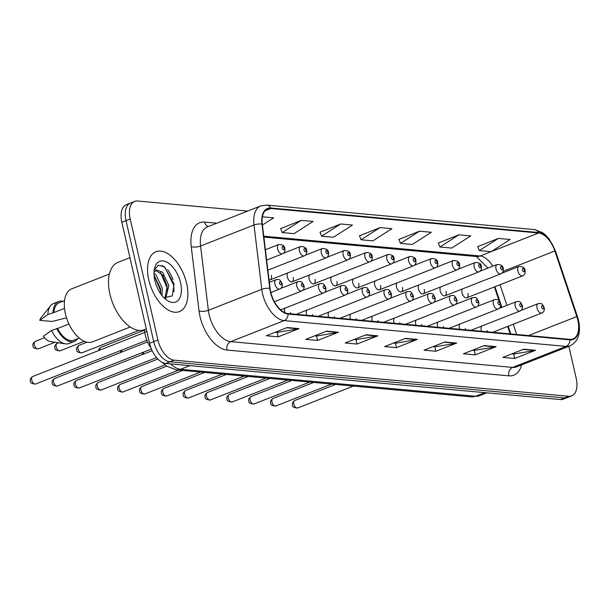 <?xml version="1.0" encoding="UTF-8"?>
<svg xmlns="http://www.w3.org/2000/svg" width="609" height="609" viewBox="0 0 609 609"><rect width="100%" height="100%" fill="white"/><g stroke="black" fill="none" stroke-linecap="round" stroke-linejoin="round"><path stroke-width="0.91" d="M440.672 286.908A5.024 2.748 68.5 0 0 440.185 290.858A5.024 2.748 68.5 0 0 444.981 295.807A5.024 2.748 68.5 0 0 446.1 291.399M418.832 284.913A5.024 2.748 68.5 0 0 418.345 288.856A5.024 2.748 68.5 0 0 423.141 293.804A5.024 2.748 68.5 0 0 424.26 289.404M396.992 282.911A5.024 2.748 68.5 0 0 396.505 286.862A5.024 2.748 68.5 0 0 401.301 291.81A5.024 2.748 68.5 0 0 402.42 287.402M375.152 280.916A5.024 2.748 68.5 0 0 374.664 284.867A5.024 2.748 68.5 0 0 379.46 289.808A5.024 2.748 68.5 0 0 380.579 285.408M353.311 278.914A5.024 2.748 68.5 0 0 352.824 282.865A5.024 2.748 68.5 0 0 357.62 287.813A5.024 2.748 68.5 0 0 358.739 283.406M331.471 276.92A5.024 2.748 68.5 0 0 330.984 280.871A5.024 2.748 68.5 0 0 335.78 285.811A5.024 2.748 68.5 0 0 336.899 281.411M309.631 274.918A5.024 2.748 68.5 0 0 309.144 278.869A5.024 2.748 68.5 0 0 313.939 283.817A5.024 2.748 68.5 0 0 315.059 279.409M287.791 272.923A5.024 2.748 68.5 0 0 287.303 276.874A5.024 2.748 68.5 0 0 292.099 281.815A5.024 2.748 68.5 0 0 293.218 277.415M462.513 288.91A5.024 2.748 68.5 0 0 462.025 292.853A5.024 2.748 68.5 0 0 466.821 297.801A5.024 2.748 68.5 0 0 467.94 293.393M459.871 324.072A5.024 2.748 68.5 0 0 459.384 328.023A5.024 2.748 68.5 0 0 459.772 329.263M438.031 322.07A5.024 2.748 68.5 0 0 437.551 326.021A5.024 2.748 68.5 0 0 437.932 327.269M416.191 320.075A5.024 2.748 68.5 0 0 415.711 324.026A5.024 2.748 68.5 0 0 416.092 325.275M394.35 318.081A5.024 2.748 68.5 0 0 393.871 322.024A5.024 2.748 68.5 0 0 394.251 323.272M372.51 316.079A5.024 2.748 68.5 0 0 372.03 320.029A5.024 2.748 68.5 0 0 372.411 321.278M350.67 314.084A5.024 2.748 68.5 0 0 350.19 318.027A5.024 2.748 68.5 0 0 350.571 319.276M328.83 312.082A5.024 2.748 68.5 0 0 328.35 316.033A5.024 2.748 68.5 0 0 328.731 317.281M306.989 310.088A5.024 2.748 68.5 0 0 306.51 314.031A5.024 2.748 68.5 0 0 306.89 315.279M285.157 308.085A5.024 2.748 68.5 0 0 284.669 312.036A5.024 2.748 68.5 0 0 284.845 312.683M481.711 326.066A5.024 2.748 68.5 0 0 481.224 330.017A5.024 2.748 68.5 0 0 481.612 331.266M510.136 333.877L507.647 326.454M501.321 307.553L500.674 305.634M499.068 300.823L494.417 286.946M269.049 279.82A5.024 2.748 68.5 0 0 270.259 279.82A5.024 2.748 68.5 0 0 271.378 275.413M465.482 329.789A5.024 2.748 68.5 0 0 465.299 328.563M443.641 327.794A5.024 2.748 68.5 0 0 443.459 326.561M421.801 325.792A5.024 2.748 68.5 0 0 421.618 324.567M399.961 323.798A5.024 2.748 68.5 0 0 399.778 322.564M378.12 321.796A5.024 2.748 68.5 0 0 377.938 320.57M356.28 319.801A5.024 2.748 68.5 0 0 356.098 318.568M334.44 317.799A5.024 2.748 68.5 0 0 334.265 316.573M312.607 315.805A5.024 2.748 68.5 0 0 312.425 314.571M290.767 313.802A5.024 2.748 68.5 0 0 290.584 312.577M487.322 331.791A5.024 2.748 68.5 0 0 487.139 330.558M150.994 347.99A20.097 11.008 -111.5 0 1 144.813 332.126L144.516 329.675M186.628 283.406A32.155 17.608 68.5 0 0 155.934 251.745A32.155 17.608 68.5 0 0 148.786 279.942A32.155 17.608 68.5 0 0 179.48 311.595A32.155 17.608 68.5 0 0 186.628 283.406A32.155 17.608 68.5 0 0 155.934 251.745A32.155 17.608 68.5 0 0 148.786 279.942A32.155 17.608 68.5 0 0 179.48 311.595A32.155 17.608 68.5 0 0 186.628 283.406M577.819 320.121A21.437 11.738 -111.5 0 1 573.046 338.916A21.437 11.738 -111.5 0 1 569.864 339.342L287.996 313.551A21.437 11.738 -111.5 0 1 270.099 288.506L262.312 224.211A21.437 11.738 -111.5 0 1 267.701 208.94A21.437 11.738 -111.5 0 1 270.883 208.514L538.569 233.003A21.437 11.738 -111.5 0 1 554.852 250.977L576.814 316.566A21.437 11.738 -111.5 0 1 577.819 320.121M578.131 320.151A21.97 12.028 68.5 0 0 577.104 316.505L555.142 250.916A21.97 12.028 68.5 0 0 538.455 232.493L270.769 208.004A21.97 12.028 68.5 0 0 261.984 224.097L269.764 288.384A21.97 12.028 68.5 0 0 288.118 314.061L569.986 339.852A21.97 12.028 68.5 0 0 578.131 320.151M247.65 211.072L137.657 201.008A20.097 11.008 68.5 0 0 134.673 201.404L126.322 204.685A20.097 11.008 68.5 0 0 121.853 222.308L149.563 343.278L153.734 341.634A20.097 11.008 68.5 0 0 169.934 361.815L564.551 397.921A20.097 11.008 68.5 0 0 567.535 397.517A20.097 11.008 68.5 0 1 564.551 397.921L169.934 361.815A20.097 11.008 68.5 0 1 153.734 341.634L126.033 220.664L153.734 341.634L157.906 339.989A20.097 11.008 68.5 0 0 174.113 360.17L568.73 396.276A20.097 11.008 68.5 0 0 571.706 395.88A20.097 11.008 68.5 0 0 576.175 378.258L568.867 346.323M130.501 203.048A20.097 11.008 68.5 0 0 126.033 220.664A20.097 11.008 68.5 0 1 130.501 203.048M287.189 327.543L266.323 335.757L278.153 336.838L299.019 328.632L287.189 327.543M275.291 332.225L277.255 332.407L298.273 328.837A5.359 4.324 -84.8 0 0 299.019 328.632M277.133 332.392L278.153 336.838M326.614 331.151L305.748 339.365L317.578 340.446L338.444 332.232L326.614 331.151M314.716 335.833L316.68 336.016L337.698 332.445A5.359 4.324 -84.8 0 0 338.444 332.232M316.558 336.001L317.578 340.446M366.039 334.76L345.174 342.966L356.996 344.055L377.862 335.841L366.039 334.76M354.141 339.441L356.098 339.616L377.123 336.046A5.359 4.324 -84.8 0 0 377.862 335.841M355.983 339.609L356.996 344.055M523.725 349.185L502.859 357.392L514.689 358.48L535.555 350.266L523.725 349.185M511.826 353.867L513.79 354.05L534.809 350.472A5.359 4.324 -84.8 0 0 535.555 350.266M513.669 354.035L514.689 358.48M484.3 345.577L463.441 353.791L475.264 354.872L496.129 346.658L484.3 345.577M472.409 350.259L474.365 350.441L495.391 346.871A5.359 4.324 -84.8 0 0 496.129 346.658M474.251 350.426L475.264 354.872M444.882 341.976L424.016 350.183L435.846 351.264L456.704 343.057L444.882 341.976M432.984 346.65L434.94 346.833L455.966 343.263A5.359 4.324 -84.8 0 0 456.704 343.057M434.826 346.826L435.846 351.264M405.457 338.368L384.591 346.574L396.421 347.655L417.287 339.449L405.457 338.368M393.559 343.05L395.523 343.225L416.541 339.655A5.359 4.324 -84.8 0 0 417.287 339.449M395.401 343.217L396.421 347.655M134.673 201.404A20.097 11.008 68.5 0 0 130.204 219.027L157.906 339.989M301.242 220.374L282.195 232.569L294.025 233.65L313.072 221.455L301.242 220.374L280.627 228.603M262.418 225.041L273.647 217.847L262.426 216.819M419.51 231.192L400.463 243.387L412.285 244.468L431.332 232.273L419.51 231.192L398.895 239.421M458.935 234.8L439.881 246.995L451.711 248.076L470.757 235.881L458.935 234.8L438.313 243.029M498.352 238.408L479.306 250.596L491.136 251.684L510.182 239.489L498.352 238.408L477.738 246.637M340.667 223.975L321.621 236.17L333.443 237.251L352.489 225.064L340.667 223.975L320.045 232.212M380.085 227.583L361.038 239.779L372.868 240.859L391.914 228.664L380.085 227.583L359.47 235.82M361.038 239.779L359.432 235.713M400.463 243.387L398.849 239.322M439.881 246.995L438.274 242.922M479.306 250.596L477.7 246.531M321.621 236.17L320.007 232.105M282.195 232.569L280.582 228.497M172.994 279.523A26.796 14.669 68.5 0 0 167.642 269.612M149.563 343.278A20.097 11.008 68.5 0 0 165.762 363.459L560.379 399.557A20.097 11.008 68.5 0 0 563.363 399.161L571.706 395.88M129.953 257.653L117.948 262.372A36.175 19.808 68.5 0 0 109.909 294.094A36.175 19.808 68.5 0 0 144.44 329.697L146.289 328.974M109.399 274.02L71.74 288.833A28.471 15.59 68.5 0 0 65.407 313.795A28.471 15.59 68.5 0 0 92.583 341.824L130.25 327.003M154.001 273.235L156.003 274.849L162.207 288.156L162.078 295.631M154.069 275.222L160.555 288.811L160.768 293.896M154.024 272.322L156.33 269.878L162.626 272.246L168.838 285.552L165.747 298.387M155.539 270.312L162.732 275.009L167.186 286.2L164.955 298.166M180.561 282.85A21.84 11.959 68.5 0 0 166.889 262.144A21.84 11.959 68.5 0 0 154.382 269.17A21.84 11.959 68.5 0 0 154.853 280.498A21.84 11.959 68.5 0 0 166.47 299.91A21.84 11.959 68.5 0 0 180.561 282.85M164.027 297.801L172.294 295.867L174.075 284.045L164.4 266.681L158.249 265.303L154.313 269.954M64.531 300.671L59.157 302.787A20.097 11.008 68.5 0 0 53.942 312.546L64.501 308.39M62.955 301.288A21.437 11.738 68.5 0 0 58.662 301.539L53.447 303.587A21.437 11.738 68.5 0 0 50.517 305.817L40.993 317.799A13.398 7.338 68.5 0 0 39.76 320.357L52.07 321.476L66.51 317.829M50.517 305.817A21.437 11.738 68.5 0 0 47.86 314.518L53.942 312.546M39.76 320.357L47.86 314.518M58.662 301.539A21.437 11.738 68.5 0 0 53.074 312.463M68.924 323.996L57.581 328.464A20.097 11.008 68.5 0 0 73.872 340.187L79.246 338.071M57.581 328.464L51.506 330.436L43.399 336.267A13.398 7.338 68.5 0 0 50.349 341.573L65.483 343.857A21.437 11.738 68.5 0 0 69.144 343.484L74.359 341.436A21.437 11.738 68.5 0 0 77.67 338.695M51.506 330.436A21.437 11.738 68.5 0 0 65.483 343.857M56.721 328.38A21.437 11.738 68.5 0 0 74.359 341.436M162.222 265.532L165.184 267.762L173.618 284.982L174.007 291.734M160.403 272.375L166.988 287.593L167.406 291.224M154.077 275.359L160.365 290.196L160.776 293.759M146.83 331.326L144.813 332.126M521.616 364.913A33.495 18.339 -111.5 0 1 508.85 375.837L226.982 350.053A6.699 5.405 95.2 0 1 230.742 341.634L512.611 367.417A26.796 14.669 68.5 0 0 516.592 366.884L570.001 345.874A26.796 14.669 -111.5 0 1 566.027 346.399A6.699 5.405 -84.8 0 0 569.986 339.852M226.982 350.053A33.495 18.339 -111.5 0 1 199.98 316.414A33.495 18.339 -111.5 0 1 199.014 310.91L191.234 246.622A33.495 18.339 -111.5 0 1 204.616 222.095L216.796 223.206M209.138 314.724A26.796 14.669 68.5 0 0 230.742 341.634L284.159 320.616A26.796 14.669 -111.5 0 1 261.779 289.305L253.999 225.01A26.796 14.669 -111.5 0 1 260.728 205.918L207.319 226.936A26.796 14.669 68.5 0 0 200.582 246.028L208.369 310.324A26.796 14.669 68.5 0 0 209.138 314.724M570.001 345.874C578.276 341.573 581.123 333.123 578.55 320.524L577.431 316.558A6.699 0.525 161.5 0 0 577.104 316.505M577.431 316.558L555.469 250.969L548.953 238.705L545.58 235.028L542.482 232.577L534.466 229.578A6.699 5.405 95.2 0 1 538.455 232.493M270.769 208.004A6.699 5.405 -84.8 0 0 266.78 205.088L260.728 205.918M261.984 224.097A6.699 2.406 173.1 0 0 253.999 225.01L200.582 246.028A6.699 2.406 -6.9 0 1 191.234 246.622M269.764 288.384A6.699 2.406 173.1 0 0 261.779 289.305L208.369 310.324A6.699 2.406 -6.9 0 1 199.014 310.91M288.118 314.061A6.699 5.405 95.2 0 1 284.159 320.616L566.027 346.399L512.611 367.417A6.699 5.405 95.2 0 0 508.85 375.837M174.113 360.17L165.762 363.459M568.73 396.276L560.379 399.557M130.204 219.027L121.853 222.308M208.339 226.533A6.699 5.405 95.2 0 1 204.616 222.095M270.883 208.514L265.082 210.798M576.814 316.566L528.536 335.559M554.852 250.977L503.118 271.325M516.691 334.478L513.265 324.247M506.939 305.345L500.035 284.73M492.818 266.186A21.437 11.738 68.5 0 0 480.151 255.986L263.766 236.193M538.569 233.003L491.189 251.646M491.105 251.677L480.151 255.986A12.058 9.729 95.2 0 1 476.428 256.534L263.872 237.091M404.894 338.589L416.541 339.655M444.311 342.197L455.966 343.263M483.736 345.805L495.391 346.871M523.154 349.406L534.809 350.472M365.469 334.98L377.123 336.046M326.043 331.38L337.698 332.445M286.626 327.771L298.273 328.837M170.619 363.9A26.796 14.669 68.5 0 0 180.667 369.282L475.545 396.261A26.796 14.669 68.5 0 0 479.527 395.728L471.412 396.87L176.526 369.891A13.398 10.81 95.2 0 0 180.667 369.282L189.871 365.659M484.749 392.638L475.545 396.261A13.398 10.81 95.2 0 1 471.412 396.87M297.656 407.992C293.82 407.764 292.114 406.751 292.526 404.97C291.856 403.698 292.586 402.214 294.718 400.516A4.019 2.2 68.5 0 0 293.82 404.041A4.019 2.2 68.5 0 0 297.656 407.992L353.38 386.076M537.039 308.055A5.024 2.748 -111.5 0 1 538.158 303.655C542.299 303.274 541.744 303.274 544.248 307.674C544.72 310.247 543.921 312.029 541.835 313.003A5.024 2.748 -111.5 0 1 537.039 308.055M543.593 307.393A1.675 0.913 68.5 0 0 542.238 305.71A1.675 0.913 68.5 0 0 541.622 307.21A1.675 0.913 68.5 0 0 542.969 308.892A1.675 0.913 68.5 0 0 543.593 307.393M466.821 297.801L522.636 275.839A5.024 2.748 -111.5 0 1 517.84 270.898A5.024 2.748 -111.5 0 1 518.959 266.491L501.846 273.22M522.415 270.053A1.675 0.913 68.5 0 0 523.77 271.728A1.675 0.913 68.5 0 0 524.387 270.229A1.675 0.913 68.5 0 0 523.04 268.546A1.675 0.913 68.5 0 0 522.415 270.053M275.824 405.997C271.979 405.761 270.274 404.757 270.693 402.968C270.015 401.704 270.746 400.22 272.878 398.514A4.019 2.2 68.5 0 0 271.979 402.039A4.019 2.2 68.5 0 0 275.824 405.997L331.54 384.073M515.199 306.061A5.024 2.748 -111.5 0 1 516.318 301.653C520.459 301.28 519.911 301.28 522.408 305.672C522.88 308.253 522.08 310.027 519.995 311.009A5.024 2.748 -111.5 0 1 515.199 306.061M521.753 305.391A1.675 0.913 68.5 0 0 520.406 303.716A1.675 0.913 68.5 0 0 519.781 305.216A1.675 0.913 68.5 0 0 521.129 306.898A1.675 0.913 68.5 0 0 521.753 305.391M253.983 403.995C250.139 403.767 248.434 402.755 248.853 400.973C248.175 399.702 248.906 398.217 251.037 396.52A4.019 2.2 68.5 0 0 250.147 400.044A4.019 2.2 68.5 0 0 253.983 403.995L309.699 382.079M493.359 304.058A5.024 2.748 -111.5 0 1 494.478 299.658C498.619 299.278 498.071 299.278 500.568 303.678C501.04 306.251 500.24 308.032 498.154 309.007A5.024 2.748 -111.5 0 1 493.359 304.058M499.913 303.396A1.675 0.913 68.5 0 0 498.565 301.714A1.675 0.913 68.5 0 0 497.941 303.213A1.675 0.913 68.5 0 0 499.289 304.896A1.675 0.913 68.5 0 0 499.913 303.396M232.143 402.001C228.299 401.765 226.594 400.76 227.012 398.971C226.342 397.707 227.066 396.223 229.197 394.518A4.019 2.2 68.5 0 0 228.306 398.042A4.019 2.2 68.5 0 0 232.143 402.001L287.859 380.077M471.518 302.064A5.024 2.748 -111.5 0 1 472.637 297.656C476.778 297.283 476.23 297.283 478.727 301.676C479.199 304.256 478.4 306.03 476.322 307.012A5.024 2.748 -111.5 0 1 471.518 302.064M478.073 301.402A1.675 0.913 68.5 0 0 476.725 299.719A1.675 0.913 68.5 0 0 476.101 301.219A1.675 0.913 68.5 0 0 477.448 302.901A1.675 0.913 68.5 0 0 478.073 301.402M210.303 399.999C206.459 399.77 204.753 398.758 205.172 396.977C204.502 395.705 205.225 394.221 207.357 392.523A4.019 2.2 68.5 0 0 206.466 396.048A4.019 2.2 68.5 0 0 210.303 399.999L266.019 378.082M449.686 300.062A5.024 2.748 -111.5 0 1 450.797 295.662C454.938 295.289 454.39 295.281 456.887 299.681C457.359 302.254 456.56 304.036 454.481 305.01A5.024 2.748 -111.5 0 1 449.686 300.062M456.232 299.4A1.675 0.913 68.5 0 0 454.885 297.717A1.675 0.913 68.5 0 0 454.261 299.217A1.675 0.913 68.5 0 0 455.608 300.899A1.675 0.913 68.5 0 0 456.232 299.4M444.981 295.807L500.796 273.844A5.024 2.748 -111.5 0 1 496 268.896A5.024 2.748 -111.5 0 1 497.119 264.496L480.006 271.226M500.575 268.051A1.675 0.913 68.5 0 0 501.93 269.734A1.675 0.913 68.5 0 0 502.547 268.234A1.675 0.913 68.5 0 0 501.199 266.552A1.675 0.913 68.5 0 0 500.575 268.051M423.141 293.804L478.956 271.842A5.024 2.748 -111.5 0 1 474.16 266.902A5.024 2.748 -111.5 0 1 475.279 262.494L458.166 269.224M478.743 266.057A1.675 0.913 68.5 0 0 480.09 267.739A1.675 0.913 68.5 0 0 480.707 266.232A1.675 0.913 68.5 0 0 479.359 264.55A1.675 0.913 68.5 0 0 478.743 266.057M401.301 291.81L457.115 269.848A5.024 2.748 -111.5 0 1 452.32 264.9A5.024 2.748 -111.5 0 1 453.439 260.5L436.326 267.229M456.902 264.055A1.675 0.913 68.5 0 0 458.25 265.737A1.675 0.913 68.5 0 0 458.866 264.237A1.675 0.913 68.5 0 0 457.519 262.555A1.675 0.913 68.5 0 0 456.902 264.055M188.463 398.004C184.618 397.768 182.913 396.764 183.332 394.975C182.662 393.711 183.385 392.226 185.517 390.521A4.019 2.2 68.5 0 0 184.626 394.046A4.019 2.2 68.5 0 0 188.463 398.004L244.179 376.08M427.845 298.067A5.024 2.748 -111.5 0 1 428.957 293.66C433.098 293.287 432.55 293.287 435.047 297.679C435.519 300.26 434.719 302.034 432.641 303.016A5.024 2.748 -111.5 0 1 427.845 298.067M434.392 297.405A1.675 0.913 68.5 0 0 433.045 295.723A1.675 0.913 68.5 0 0 432.42 297.222A1.675 0.913 68.5 0 0 433.768 298.905A1.675 0.913 68.5 0 0 434.392 297.405M166.622 396.01C162.786 395.774 161.073 394.761 161.492 392.98C160.822 391.709 161.545 390.224 163.676 388.527A4.019 2.2 68.5 0 0 162.786 392.051A4.019 2.2 68.5 0 0 166.622 396.01L222.338 374.086M406.005 296.073A5.024 2.748 -111.5 0 1 407.116 291.665C411.258 291.292 410.71 291.285 413.206 295.685C413.678 298.258 412.879 300.039 410.801 301.013A5.024 2.748 -111.5 0 1 406.005 296.073M412.552 295.403A1.675 0.913 68.5 0 0 411.204 293.721A1.675 0.913 68.5 0 0 410.58 295.22A1.675 0.913 68.5 0 0 411.935 296.903A1.675 0.913 68.5 0 0 412.552 295.403M144.782 394.008C140.945 393.772 139.233 392.767 139.651 390.978C138.981 389.714 139.705 388.23 141.836 386.525A4.019 2.2 68.5 0 0 140.945 390.049A4.019 2.2 68.5 0 0 144.782 394.008L200.498 372.084M384.165 294.071A5.024 2.748 -111.5 0 1 385.276 289.663C389.417 289.29 388.869 289.29 391.366 293.683C391.838 296.263 391.039 298.037 388.961 299.019A5.024 2.748 -111.5 0 1 384.165 294.071M390.712 293.409A1.675 0.913 68.5 0 0 389.364 291.726A1.675 0.913 68.5 0 0 388.74 293.226A1.675 0.913 68.5 0 0 390.095 294.908A1.675 0.913 68.5 0 0 390.712 293.409M379.46 289.808L435.275 267.846A5.024 2.748 -111.5 0 1 430.479 262.905A5.024 2.748 -111.5 0 1 431.598 258.498L414.485 265.227M435.062 262.06A1.675 0.913 68.5 0 0 436.409 263.743A1.675 0.913 68.5 0 0 437.034 262.235A1.675 0.913 68.5 0 0 435.679 260.553A1.675 0.913 68.5 0 0 435.062 262.06M357.62 287.813L413.435 265.851A5.024 2.748 -111.5 0 1 408.639 260.903A5.024 2.748 -111.5 0 1 409.758 256.503L392.645 263.233M413.222 260.058A1.675 0.913 68.5 0 0 414.569 261.741A1.675 0.913 68.5 0 0 415.193 260.241A1.675 0.913 68.5 0 0 413.838 258.559A1.675 0.913 68.5 0 0 413.222 260.058M335.78 285.811L391.595 263.857A5.024 2.748 -111.5 0 1 386.799 258.909A5.024 2.748 -111.5 0 1 387.918 254.501L370.805 261.238M391.381 258.064A1.675 0.913 68.5 0 0 392.729 259.746A1.675 0.913 68.5 0 0 393.353 258.239A1.675 0.913 68.5 0 0 391.998 256.556A1.675 0.913 68.5 0 0 391.381 258.064M143.747 352.048A4.019 2.2 68.5 0 0 143.45 354.118M122.942 392.013C119.105 391.777 117.392 390.765 117.811 388.984C117.141 387.712 117.872 386.228 119.996 384.53A4.019 2.2 68.5 0 0 119.105 388.055A4.019 2.2 68.5 0 0 122.942 392.013L178.658 370.089M362.325 292.076A5.024 2.748 -111.5 0 1 363.436 287.669C367.577 287.296 367.029 287.288 369.526 291.688C369.998 294.261 369.199 296.043 367.12 297.017A5.024 2.748 -111.5 0 1 362.325 292.076M368.871 291.406A1.675 0.913 68.5 0 0 367.524 289.724A1.675 0.913 68.5 0 0 366.9 291.224A1.675 0.913 68.5 0 0 368.255 292.906A1.675 0.913 68.5 0 0 368.871 291.406M101.102 390.011C97.265 389.775 95.552 388.77 95.971 386.981C95.301 385.718 96.032 384.233 98.156 382.528A4.019 2.2 68.5 0 0 97.265 386.053A4.019 2.2 68.5 0 0 101.102 390.011L164.97 364.882M340.484 290.074A5.024 2.748 -111.5 0 1 341.603 285.667C345.737 285.294 345.189 285.294 347.693 289.686C348.158 292.267 347.358 294.04 345.28 295.022A5.024 2.748 -111.5 0 1 340.484 290.074M347.031 289.412A1.675 0.913 68.5 0 0 345.684 287.73A1.675 0.913 68.5 0 0 345.059 289.229A1.675 0.913 68.5 0 0 346.414 290.912A1.675 0.913 68.5 0 0 347.031 289.412M79.261 388.017C75.425 387.781 73.712 386.768 74.131 384.987C73.461 383.716 74.191 382.231 76.315 380.534A4.019 2.2 68.5 0 0 75.425 384.058A4.019 2.2 68.5 0 0 79.261 388.017L156.543 357.612M318.644 288.08A5.024 2.748 -111.5 0 1 319.763 283.672C323.897 283.299 323.349 283.292 325.853 287.692C326.325 290.265 325.518 292.046 323.44 293.02A5.024 2.748 -111.5 0 1 318.644 288.08M325.191 287.41A1.675 0.913 68.5 0 0 323.843 285.728A1.675 0.913 68.5 0 0 323.219 287.235A1.675 0.913 68.5 0 0 324.574 288.91A1.675 0.913 68.5 0 0 325.191 287.41M57.421 386.015C53.584 385.779 51.872 384.774 52.29 382.985C51.62 381.721 52.351 380.237 54.475 378.539A4.019 2.2 68.5 0 0 53.584 382.056A4.019 2.2 68.5 0 0 57.421 386.015L151.413 349.033M296.804 286.078A5.024 2.748 -111.5 0 1 297.923 281.678C302.056 281.297 301.508 281.297 304.013 285.69C304.485 288.27 303.678 290.044 301.6 291.026A5.024 2.748 -111.5 0 1 296.804 286.078M303.351 285.415A1.675 0.913 68.5 0 0 302.003 283.733A1.675 0.913 68.5 0 0 301.379 285.233A1.675 0.913 68.5 0 0 302.734 286.915A1.675 0.913 68.5 0 0 303.351 285.415M35.581 384.02C31.744 383.784 30.031 382.772 30.45 380.99C29.78 379.727 30.511 378.242 32.635 376.537A4.019 2.2 68.5 0 0 31.744 380.062A4.019 2.2 68.5 0 0 35.581 384.02L146.86 340.233M274.964 284.083A5.024 2.748 -111.5 0 1 276.083 279.676C280.216 279.303 279.668 279.295 282.173 283.695C282.645 286.268 281.838 288.049 279.759 289.024A5.024 2.748 -111.5 0 1 274.964 284.083M281.51 283.413A1.675 0.913 68.5 0 0 280.163 281.731A1.675 0.913 68.5 0 0 279.539 283.238A1.675 0.913 68.5 0 0 280.894 284.921A1.675 0.913 68.5 0 0 281.51 283.413M313.939 283.817L369.754 261.855A5.024 2.748 -111.5 0 1 364.958 256.907A5.024 2.748 -111.5 0 1 366.078 252.507L348.965 259.236M369.541 256.062A1.675 0.913 68.5 0 0 370.889 257.744A1.675 0.913 68.5 0 0 371.513 256.244A1.675 0.913 68.5 0 0 370.158 254.562A1.675 0.913 68.5 0 0 369.541 256.062M121.907 350.053A4.019 2.2 68.5 0 0 121.61 352.124M292.099 281.815L347.914 259.86A5.024 2.748 -111.5 0 1 343.118 254.912A5.024 2.748 -111.5 0 1 344.237 250.505L327.124 257.242M347.701 254.067A1.675 0.913 68.5 0 0 349.048 255.75A1.675 0.913 68.5 0 0 349.673 254.242A1.675 0.913 68.5 0 0 348.318 252.568A1.675 0.913 68.5 0 0 347.701 254.067M98.506 350.624L99.275 348.515L100.797 347.366A4.019 2.2 68.5 0 0 99.769 350.122M78.059 348.896A4.019 2.2 68.5 0 0 81.895 352.847C78.059 352.619 76.353 351.606 76.764 349.825C76.041 348.622 76.772 347.138 78.957 345.372A4.019 2.2 68.5 0 0 78.059 348.896M270.259 279.82L326.074 257.858A5.024 2.748 -111.5 0 1 321.278 252.91A5.024 2.748 -111.5 0 1 322.397 248.51L305.284 255.24M325.861 252.065A1.675 0.913 68.5 0 0 327.208 253.747A1.675 0.913 68.5 0 0 327.832 252.248A1.675 0.913 68.5 0 0 326.477 250.565A1.675 0.913 68.5 0 0 325.861 252.065M56.218 346.894A4.019 2.2 68.5 0 0 60.055 350.853C56.218 350.617 54.513 349.612 54.924 347.823C54.201 346.628 54.932 345.143 57.117 343.369A4.019 2.2 68.5 0 0 56.218 346.894M267.876 270.168L304.234 255.864A5.024 2.748 -111.5 0 1 299.438 250.916A5.024 2.748 -111.5 0 1 300.557 246.508L283.444 253.245M304.02 250.071A1.675 0.913 68.5 0 0 305.368 251.753A1.675 0.913 68.5 0 0 305.992 250.253A1.675 0.913 68.5 0 0 304.637 248.571A1.675 0.913 68.5 0 0 304.02 250.071M34.378 344.9A4.019 2.2 68.5 0 0 38.215 348.85C34.378 348.622 32.673 347.61 33.084 345.828C32.361 344.625 33.092 343.141 35.276 341.375A4.019 2.2 68.5 0 0 34.378 344.9M266.651 260.058L282.393 253.862A5.024 2.748 -111.5 0 1 277.597 248.914A5.024 2.748 -111.5 0 1 278.716 244.513L265.41 249.751M282.18 248.069A1.675 0.913 68.5 0 0 283.528 249.751A1.675 0.913 68.5 0 0 284.152 248.251A1.675 0.913 68.5 0 0 282.797 246.569A1.675 0.913 68.5 0 0 282.18 248.069M534.466 229.578L266.78 205.088M487.855 268.135L476.428 256.534M510.776 333.93L508.203 326.241M501.877 307.339L494.972 286.725M479.527 395.728L486.88 392.835M162.382 362.446L166.676 366.176L176.526 369.891M294.718 400.516L335.567 384.439M521.053 310.384L538.158 303.655M492.818 332.293L541.835 313.003M522.636 275.839C524.714 274.865 525.521 273.083 525.049 270.51C525.072 267.952 523.04 266.613 518.959 266.491M272.878 398.514L313.726 382.444M499.213 308.39L516.318 301.653M470.978 330.291L519.995 311.009M251.037 396.52L291.886 380.45M477.372 306.388L494.478 299.658M449.137 328.297L498.154 309.007M229.197 394.518L270.046 378.448M455.532 304.393L472.637 297.656M427.297 326.295L476.322 307.012M207.357 392.523L248.206 376.453M433.692 302.391L450.797 295.662M405.457 324.3L454.481 305.01M500.796 273.844C502.874 272.87 503.681 271.089 503.209 268.508C503.232 265.95 501.199 264.611 497.119 264.496M478.956 271.842C481.034 270.868 481.841 269.094 481.369 266.514C481.392 263.956 479.359 262.616 475.279 262.494M457.115 269.848C459.194 268.873 460.001 267.092 459.529 264.512C459.551 261.954 457.519 260.622 453.439 260.5M185.517 390.521L226.365 374.451M411.851 300.397L428.957 293.66M383.617 322.298L432.641 303.016M163.676 388.527L204.525 372.457M390.011 298.395L407.116 291.665M361.776 320.304L410.801 301.013M141.836 386.525L182.685 370.455M368.171 296.4L385.276 289.663M339.936 318.301L388.961 299.019M435.275 267.846C437.353 266.871 438.16 265.098 437.688 262.517C437.711 259.959 435.679 258.619 431.598 258.498M413.435 265.851C415.513 264.877 416.32 263.096 415.848 260.515C415.871 257.965 413.838 256.625 409.758 256.503M391.595 263.857C393.673 262.875 394.48 261.101 394.008 258.521C394.031 255.963 391.998 254.623 387.918 254.501M142.186 354.621L143.138 352.291M119.996 384.53L166.66 366.169M346.331 294.398L363.436 287.669M318.096 316.307L367.12 297.017M98.156 382.528L157.853 359.044M324.49 292.404L341.603 285.667M296.256 314.305L345.28 295.022M76.315 380.534L152.151 350.7M302.65 290.402L319.763 283.672M280.627 309.867L323.44 293.02M54.475 378.539L147.553 341.915M280.81 288.407L297.923 281.678M274.385 301.729L301.6 291.026M32.635 376.537L144.843 332.392M269.353 282.325L276.083 279.676M270.838 292.533L279.759 289.024M369.754 261.855C371.833 260.88 372.639 259.099 372.168 256.526C372.19 253.968 370.158 252.628 366.078 252.507M120.346 352.619L121.298 350.297M347.914 259.86C349.992 258.878 350.799 257.105 350.327 254.524C350.35 251.966 348.318 250.626 344.237 250.505M100.797 347.366L144.569 330.147M81.895 352.847L138.943 330.405M326.074 257.858C328.152 256.884 328.959 255.102 328.487 252.529C328.51 249.972 326.477 248.632 322.397 248.51M78.957 345.372L87.041 342.189M60.055 350.853L84.324 341.306M304.234 255.864C306.312 254.882 307.119 253.108 306.647 250.527C306.67 247.97 304.637 246.63 300.557 246.508M57.117 343.369L58.548 342.806M38.215 348.85L54.962 342.266M282.393 253.862C284.479 252.887 285.278 251.106 284.806 248.533C284.829 245.975 282.804 244.635 278.716 244.513M35.276 341.375L44.526 337.736"/></g></svg>
